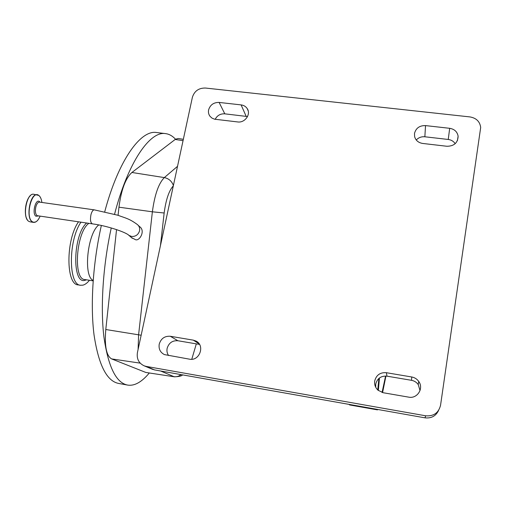 <?xml version="1.0" encoding="UTF-8"?>
<svg xmlns="http://www.w3.org/2000/svg" width="506" height="506" viewBox="0 0 506 506"><rect width="100%" height="100%" fill="white"/><g stroke="black" fill="none" stroke-linecap="round" stroke-linejoin="round"><path stroke-width="0.76" d="M131.408 237.529L135.026 239.439C139.03 242.273 146.076 230.761 139.498 226.543L138.227 225.347M114.552 214.247C128.113 161.793 150.111 130.769 165.563 133.616L166.942 133.85C170.06 134.59 172.919 136.373 175.512 139.22L131.914 172.476C125.558 178.232 121.238 189.801 118.954 207.188L118.081 215.316M116.544 229.591L105.792 329.514C104.426 346.098 106.368 355.895 111.63 358.912L145.798 372.441L174.475 376.818M149.245 373.036C145.823 377.198 142.369 380.335 138.891 382.46C135.045 384.781 131.301 385.654 127.638 385.079C116.114 382.915 108.202 366.831 103.901 336.825C100.321 307.123 102.977 265.568 111.257 227.947M127.322 385.022L118.701 383.453C106.779 381.208 98.55 364.971 94.015 334.738C90.232 304.833 92.883 263.069 101.352 225.48M104.736 211.755C118.467 160.041 140.744 129.669 156.55 132.521L165.563 133.616M89.429 280.28C87.285 282.974 85.109 284.6 82.914 285.156L80.65 285.27C68.342 285.397 68.196 240.217 80.954 222.204M80.568 285.257L78.259 284.891C65.875 284.998 65.679 239.844 78.5 221.849M92.547 280.096L93.167 280.533L92.547 280.096C83.199 274.397 87.791 233.064 98.765 224.949M183.343 139.295L178.137 138.511L175.512 139.22M196.315 343.871L191.78 359.26M160.44 245.657L164.153 212.994C165.93 199.661 168.985 190.61 173.324 185.835M152.749 369.418L144.324 365.895C138.815 363.327 136.512 358.893 137.417 352.593L192.388 97.291C194.399 91.029 198.75 87.943 205.442 88.038L469.979 116.924C476.323 118.05 479.897 121.56 480.687 127.461L440.549 405.281C438.632 412.902 433.68 416.406 425.698 415.799L146.24 366.414L154.602 369.924L151.964 369.095M438.588 410.417C435.875 416.058 431.34 418.532 424.977 417.836L154.602 369.924M237.649 121.94L214.626 119.207L212.014 118.126L209.977 116.266C208.605 114.381 208.149 112.256 208.605 109.884C210.205 104.831 213.715 102.345 219.117 102.433L241.109 104.9C243.74 105.248 245.764 106.456 247.181 108.537C251.254 114.179 244.923 123.11 237.649 121.94M446.95 146.272L422.693 143.451C418.437 142.749 415.742 140.478 414.616 136.639L414.503 133.407C415.945 128.081 419.619 125.475 425.527 125.596L449.689 128.309C454.477 129.131 457.285 131.762 458.12 136.19C457.854 142.8 454.129 146.158 446.95 146.272M386.375 372.707L411.751 376.983C414.661 377.527 416.982 379 418.715 381.404C424.034 388.355 417.248 399.025 408.677 397.14L383.206 392.732L378.064 390.252C375.357 387.697 374.238 384.604 374.706 380.974C376.287 375.028 380.177 372.277 386.375 372.707L386.995 376.167L411.511 380.316C414.319 380.841 416.565 382.27 418.241 384.592L420.031 390.562M170.32 336.275L193.292 340.146L195.923 341.025C205.328 345.294 199.592 361.429 189.421 359.159L164.406 354.586C160.257 352.442 158.523 348.957 159.226 344.143C160.971 338.533 164.671 335.908 170.32 336.275L177.884 340.747L199.509 344.409M144.324 365.895L146.24 366.414M215.17 119.315C217.213 115.444 220.426 113.616 224.797 113.831L247.529 116.551M416.267 139.998C418.563 137.569 421.428 136.493 424.857 136.778L448.24 139.466C451.27 139.877 453.585 141.288 455.179 143.691M375.724 387.254L375.724 384.149C377.242 378.406 381.005 375.743 386.995 376.167M168.568 355.547C167.113 353.397 166.638 351 167.138 348.362C168.827 342.923 172.407 340.386 177.884 340.747M377.394 409.866L349.652 404.952L348.963 404.364M377.893 409.493L377.425 409.873L377.065 409.348M377.748 389.968L378.893 378.425M385.933 376.047L382.574 392.599M382.068 392.466L385.585 376.028M379.456 377.969L378.349 390.499M94.293 209.863L39.55 202.122C37.969 202.128 36.723 203.747 35.818 206.973C35.003 211.147 35.407 214.044 37.039 215.664L92.415 223.867C90.542 222.893 90.049 219.882 90.922 214.835C91.782 211.559 92.908 209.901 94.293 209.863L117.753 215.214C125.956 218.25 129.22 218.592 137.373 224.544C139.295 226.144 140.023 228.244 139.548 230.844C138.277 234.765 135.633 236.637 131.617 236.466L128.948 235.398L132.294 238.301M128.29 234.847L128.948 235.398C126.386 232.374 107.12 225.765 92.415 223.867M40.069 202.198L39.506 201.622C35.591 198.225 31.758 213.722 35.92 216.214L38.235 216.018M41.884 202.457C41.429 199.092 40.423 196.783 38.886 195.525C31.802 189.219 24.8 217.378 32.416 221.78C35.192 223.228 37.741 221.394 40.05 216.283C38.228 220.489 36.078 222.526 33.617 222.387L35.926 221.824M38.785 195.417L37.248 194.753C30.139 192.969 25.502 218.137 32.27 221.849L33.617 222.387L30.164 221.881L28.766 221.331C21.891 217.548 26.508 192.489 33.788 194.272C26.628 192.476 21.979 217.624 28.81 221.343L30.164 221.881M39.36 195.948L38.873 195.493M30.316 195.746C25.54 199.8 23.637 214.259 27.172 219.484M138.1 349.412L138.587 334.883L152.376 211.805L118.954 207.188M141.155 335.231L105.792 329.514M86.463 279.812L85.255 280.229C71.915 285.346 72.807 234.816 86.64 223.032M93.148 280.868L84.869 279.559C72.927 279.685 76.115 232.115 88.86 223.348M182.502 374.87C182.04 375.907 179.396 376.559 174.564 376.831L145.798 372.441M140.194 363.137L111.63 358.912M180.996 374.604C178.896 376.312 176.55 377.002 173.963 376.666L160.661 370.999M164.153 212.994L152.376 211.805C154.659 194.74 158.644 183.336 164.33 177.593L131.914 172.476M183.052 140.643L175.165 139.466M173.4 185.493C171.768 181.154 168.751 178.523 164.33 177.593L177.524 166.322M424.977 417.836L425.698 415.799M219.117 102.433L224.797 113.831M425.527 125.596L424.857 136.778M193.292 340.146L199.187 343.909M411.751 376.983L411.511 380.316M449.689 128.309L448.24 139.466M241.109 104.9L246.144 116.279M41.89 202.457C41.429 199.073 40.417 196.733 38.848 195.449L33.788 194.272M195.923 341.025L197.315 341.923M418.715 381.404L418.241 384.592M458.12 136.19L457.418 140.63M247.181 108.537L248.199 110.915"/></g></svg>
